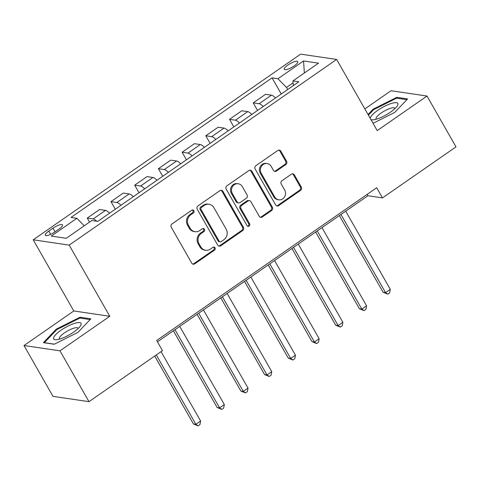 <?xml version="1.0" encoding="UTF-8"?>
<svg xmlns="http://www.w3.org/2000/svg" width="480" height="480" viewBox="0 0 480 480"><rect width="100%" height="100%" fill="white"/><g stroke="black" fill="none" stroke-linecap="round" stroke-linejoin="round"><path stroke-width="0.72" d="M193.866 210.696A1.668 1.524 98.4 0 0 191.766 210.204L171.984 223.938A2.382 2.178 98.4 0 0 171.258 227.226L191.748 263.148A2.382 2.178 98.4 0 0 194.748 263.85L214.53 250.122A1.668 1.524 98.4 0 0 213.978 247.074A1.668 1.524 98.4 0 0 212.94 247.326L210.378 249.102A7.62 6.966 98.4 0 1 205.626 250.254A7.62 6.966 98.4 0 1 200.778 246.852L199.068 243.858A7.62 6.966 98.4 0 1 201.384 233.334L203.946 231.558A1.668 1.524 98.4 0 0 203.394 228.51A1.668 1.524 98.4 0 0 202.35 228.762L199.794 230.544A7.62 6.966 98.4 0 1 195.036 231.696A7.62 6.966 98.4 0 1 190.188 228.294L188.484 225.3A7.62 6.966 98.4 0 1 190.8 214.776L193.356 213A1.668 1.524 98.4 0 0 193.866 210.696M195.036 231.696L194.064 231.552A7.62 6.966 98.4 0 1 189.216 228.15L187.512 225.156A7.62 6.966 98.4 0 1 189.828 214.632L192.384 212.856A1.668 1.524 98.4 0 0 192.306 209.97M192.786 264.078A2.382 2.178 98.4 0 0 193.776 263.712L213.558 249.978A1.668 1.524 98.4 0 0 213.48 247.092M205.626 250.254L204.654 250.116A7.62 6.966 98.4 0 1 199.806 246.708L198.096 243.714A7.62 6.966 98.4 0 1 200.412 233.19L202.974 231.414A1.668 1.524 98.4 0 0 202.89 228.528M287.892 65.034A7.764 2.046 -29.7 0 0 284.262 69.336A7.764 2.046 -29.7 0 0 294.12 65.946A7.764 2.046 -29.7 0 0 297.75 61.644A7.764 2.046 -29.7 0 0 287.892 65.034M285.852 164.526A2.382 2.178 98.4 0 0 286.572 161.238L280.824 151.164A2.382 2.178 98.4 0 0 277.824 150.456L255.858 165.708A2.382 2.178 98.4 0 0 255.132 168.996L275.622 204.924A2.382 2.178 98.4 0 0 278.622 205.626L300.594 190.374A2.382 2.178 98.4 0 0 301.314 187.086L294.372 174.912A2.382 2.178 98.4 0 0 291.372 174.21L281.97 180.738A2.382 2.178 98.4 0 0 281.244 184.026L284.688 190.062A6.372 5.826 98.4 0 1 284.556 196.926A6.372 5.826 98.4 0 1 278.778 199.824A6.372 5.826 98.4 0 1 274.728 196.974L261.24 173.328A6.372 5.826 98.4 0 1 261.372 166.464A6.372 5.826 98.4 0 1 267.15 163.566A6.372 5.826 98.4 0 1 271.2 166.41L273.45 170.352A2.382 2.178 98.4 0 0 276.45 171.054L285.852 164.526L284.88 164.388A2.382 2.178 98.4 0 0 285.6 161.094L279.852 151.02A2.382 2.178 98.4 0 0 278.814 150.084M377.214 130.608L427.008 96.042L456 146.874L382.5 197.898L376.704 187.734L156.684 340.476L162.48 350.646L88.98 401.67L59.988 350.838L109.776 316.272L69.186 245.106L336.624 59.442L377.214 130.608M222.924 191.358A2.382 2.178 98.4 0 0 219.924 190.656L197.952 205.908A2.382 2.178 98.4 0 0 197.232 209.196L217.722 245.118A2.382 2.178 98.4 0 0 220.722 245.82L242.694 230.568A2.382 2.178 98.4 0 0 243.414 227.28L222.924 191.358L221.952 191.214A2.382 2.178 98.4 0 0 220.914 190.284M226.908 185.808L248.874 170.556A2.382 2.178 98.4 0 1 251.874 171.258L272.364 207.186A2.382 2.178 98.4 0 1 271.644 210.474L262.242 217.002A2.382 2.178 98.4 0 1 259.242 216.294L250.932 201.726A2.382 2.178 98.4 0 0 247.932 201.024L241.692 205.356A2.382 2.178 98.4 0 0 240.972 208.644L249.618 223.812A1.668 1.524 98.4 0 1 248.076 226.362A1.668 1.524 98.4 0 1 247.014 225.618L226.182 189.096A2.382 2.178 98.4 0 1 226.908 185.808M54.846 231.978L59.016 229.08A7.524 1.986 -29.7 0 0 62.538 224.91A7.524 1.986 -29.7 0 0 52.986 228.192L48.816 231.09A7.524 1.986 -29.7 0 0 45.294 235.26A7.524 1.986 -29.7 0 0 54.846 231.978M69.186 245.106L33.198 239.802L300.636 54.138L336.624 59.442M281.262 93.99L272.064 77.862L71.01 217.44L76.896 218.31L51.288 236.082L66.27 238.29L91.872 220.512L97.758 221.382L298.812 81.804L292.926 80.94L293.388 85.572M272.064 77.862L277.95 78.732L303.552 60.954L318.534 63.162L292.926 80.94M109.776 316.272L73.788 310.968L24 345.534L59.988 350.838M24 345.534L52.992 396.366L88.98 401.67M427.008 96.042L391.02 90.738L364.842 108.912M73.788 310.968L33.198 239.802M157.464 341.85L367.914 195.75L382.5 197.898M293.112 82.83L286.476 87.438L287.676 89.538M367.128 194.376L367.914 195.75M76.896 218.31L84.246 225.81M89.562 222.12L87.264 218.082L93.144 218.946A9.708 2.988 55.2 0 1 96.75 221.232M109.584 213.174A9.708 2.988 55.2 0 0 105.474 210.39L99.588 209.52L87.264 218.082M115.296 209.202L110.97 201.618L116.856 202.488A9.708 2.988 55.2 0 1 120.96 205.272M133.29 196.71A9.708 2.988 55.2 0 0 129.186 193.926L123.3 193.062L110.97 201.618M139.008 192.744L134.682 185.16L140.562 186.03A9.708 2.988 55.2 0 1 144.672 188.814M157.002 180.252A9.708 2.988 55.2 0 0 152.892 177.468L147.006 176.604L134.682 185.16M162.714 176.286L158.388 168.702L164.274 169.566A9.708 2.988 55.2 0 1 168.384 172.35M180.708 163.794A9.708 2.988 55.2 0 0 176.604 161.01L170.718 160.14L158.388 168.702M186.426 159.828L182.1 152.238L187.98 153.108A9.708 2.988 55.2 0 1 192.09 155.892M204.42 147.336A9.708 2.988 55.2 0 0 200.31 144.552L194.43 143.682L182.1 152.238M210.132 143.364L205.806 135.78L211.692 136.65A9.708 2.988 55.2 0 1 215.802 139.434M228.126 130.872A9.708 2.988 55.2 0 0 224.022 128.088L218.136 127.224L205.806 135.78M233.844 126.906L229.518 119.322L235.404 120.186A9.708 2.988 55.2 0 1 239.508 122.976M251.838 114.414A9.708 2.988 55.2 0 0 247.728 111.63L241.848 110.76L229.518 119.322M257.55 110.448L253.224 102.864L259.11 103.728A9.708 2.988 55.2 0 1 263.22 106.512M275.544 97.956A9.708 2.988 55.2 0 0 271.44 95.172L265.554 94.302L253.224 102.864M286.476 87.438L277.95 78.732M303.552 60.954L304.368 72.996M77.964 332.334L90.846 318.828L80.01 317.232L56.286 329.142L43.404 342.648L54.24 344.244L77.964 332.334M373.056 123.312L394.716 112.434L407.604 98.928L396.762 97.332L373.044 109.242L368.028 114.498M56.664 329.802L56.286 329.142M80.538 318.162L80.01 317.232M397.296 98.262L396.762 97.332M373.416 109.902L373.044 109.242M218.76 246.048A2.382 2.178 98.4 0 0 219.75 245.676L241.716 230.43A2.382 2.178 98.4 0 0 242.442 227.142L221.952 191.214M201.594 207.276A1.668 1.524 98.4 0 0 201.09 209.58L219.078 241.116A1.668 1.524 98.4 0 0 221.178 241.608L223.878 239.73A7.62 6.966 98.4 0 0 226.194 229.212L213.894 207.654A7.62 6.966 98.4 0 0 209.052 204.252A7.62 6.966 98.4 0 0 204.294 205.404L201.594 207.276L200.622 207.138A1.668 1.524 98.4 0 0 200.118 209.436L201.09 209.58M220.134 241.86L219.162 241.716A1.668 1.524 98.4 0 1 218.106 240.972L200.118 209.436M209.052 204.252L208.08 204.108A7.62 6.966 98.4 0 0 203.322 205.26L204.294 205.404M200.622 207.138L203.322 205.26M260.28 217.23A2.382 2.178 98.4 0 0 261.27 216.858L270.672 210.33A2.382 2.178 98.4 0 0 271.392 207.042L250.902 171.114A2.382 2.178 98.4 0 0 249.864 170.184M249.414 200.664L248.442 200.52A2.382 2.178 98.4 0 0 246.954 200.88L240.72 205.212A2.382 2.178 98.4 0 0 239.994 208.5L248.646 223.668L249.618 223.812M247.602 226.206A1.668 1.524 98.4 0 0 248.646 223.668M242.304 186.606A6.372 5.826 98.4 0 0 238.254 183.762A6.372 5.826 98.4 0 0 232.476 186.66A6.372 5.826 98.4 0 0 232.344 193.524L237.096 201.858A2.382 2.178 98.4 0 0 240.096 202.56L246.336 198.228A2.382 2.178 98.4 0 0 247.062 194.94L242.304 186.606M238.254 183.762L237.282 183.618A6.372 5.826 98.4 0 0 231.504 186.516A6.372 5.826 98.4 0 0 231.372 193.38L232.344 193.524M238.614 202.92L237.642 202.776A2.382 2.178 98.4 0 1 236.124 201.714L231.372 193.38M274.488 171.282A2.382 2.178 98.4 0 0 275.478 170.91L284.88 164.388M267.15 163.566L266.178 163.422A6.372 5.826 98.4 0 0 260.4 166.32A6.372 5.826 98.4 0 0 260.268 173.184L261.24 173.328M278.778 199.824L277.806 199.68A6.372 5.826 98.4 0 1 273.756 196.83L260.268 173.184M276.66 205.854A2.382 2.178 98.4 0 0 277.65 205.482L299.622 190.23A2.382 2.178 98.4 0 0 300.342 186.942L293.4 174.768A2.382 2.178 98.4 0 0 292.362 173.838M154.704 356.046L193.44 423.954L195.87 424.314L200.61 421.02L161.04 351.642M156.3 354.936L195.87 424.314L198.072 425.862L193.44 423.954M200.61 421.02L199.968 424.542L198.072 425.862M173.394 330.786L217.146 407.496L219.576 407.856L224.322 404.562L179.73 326.388M174.99 329.682L219.576 407.856L221.778 409.404L217.146 407.496M224.322 404.562L223.674 408.084L221.778 409.404M197.106 314.328L240.858 391.038L243.288 391.392L248.028 388.104L203.442 309.93M198.696 313.224L243.288 391.392L245.49 392.94L240.858 391.038M248.028 388.104L247.386 391.626L245.49 392.94M220.812 297.87L264.564 374.574L267 374.934L271.74 371.64L227.148 293.472M222.408 296.76L267 374.934L269.196 376.482L264.564 374.574M271.74 371.64L271.092 375.168L269.196 376.482M244.524 281.412L288.276 358.116L290.706 358.476L295.446 355.182L250.86 277.008M246.12 280.302L290.706 358.476L292.908 360.024L288.276 358.116M295.446 355.182L294.804 358.704L292.908 360.024M74.874 323.268A15.774 4.158 -29.7 0 0 57.228 333.174A15.774 4.158 -29.7 0 0 56.262 339.738A15.774 4.158 -29.7 0 0 59.844 339.024A15.774 4.158 -29.7 0 0 80.4 325.968A15.774 4.158 -29.7 0 0 74.874 323.268M78.204 328.464A10.8 2.85 -29.7 0 0 78.108 328.2A10.8 2.85 -29.7 0 0 73.878 328.158A10.8 2.85 -29.7 0 0 63.582 333.498A10.8 2.85 -29.7 0 0 59.352 338.898A10.8 2.85 -29.7 0 0 59.526 339.114M54.402 344.16L44.37 342.684L56.856 329.598L79.842 318.06L90.138 319.578M370.896 119.526A15.774 4.158 -29.7 0 0 373.02 119.838A15.774 4.158 -29.7 0 0 390.432 112.176A15.774 4.158 -29.7 0 0 397.158 106.068A15.774 4.158 -29.7 0 0 393.252 102.942A15.774 4.158 -29.7 0 0 377.79 110.31A15.774 4.158 -29.7 0 0 370.26 118.404M394.956 108.564A10.8 2.85 -29.7 0 0 394.866 108.3A10.8 2.85 -29.7 0 0 381.156 113.01A10.8 2.85 -29.7 0 0 376.104 118.998A10.8 2.85 -29.7 0 0 376.284 119.214M368.406 115.158L373.614 109.698L396.594 98.16L406.89 99.678M268.23 264.948L311.982 341.658L314.418 342.018L319.158 338.724L274.566 260.55M269.826 263.844L314.418 342.018L316.614 343.566L311.982 341.658M319.158 338.724L318.51 342.246L316.614 343.566M291.942 248.49L335.694 325.2L338.124 325.554L342.864 322.266L298.278 244.092M293.538 247.386L338.124 325.554L340.326 327.102L335.694 325.2M342.864 322.266L342.222 325.788L340.326 327.102M315.648 232.032L359.4 308.736L361.836 309.096L366.576 305.802L321.984 227.634M317.244 230.922L361.836 309.096L364.032 310.644L359.4 308.736M366.576 305.802L365.934 309.33L364.032 310.644M339.36 215.574L383.112 292.278L385.542 292.638L390.282 289.344L345.696 211.17M340.956 214.464L385.542 292.638L387.744 294.186L383.112 292.278M390.282 289.344L389.64 292.866L387.744 294.186M105.474 210.39L93.144 218.946M129.186 193.926L116.856 202.488M152.892 177.468L140.562 186.03M176.604 161.01L164.274 169.566M200.31 144.552L187.98 153.108M224.022 128.088L211.692 136.65M247.728 111.63L235.404 120.186M271.44 95.172L259.11 103.728M50.676 234.354L48.816 231.09M55.062 231.828L52.986 228.192M189.828 214.632L190.8 214.776M187.512 225.156L188.484 225.3M189.216 228.15L190.188 228.294M202.974 231.414L203.946 231.558M200.412 233.19L201.384 233.334M198.096 243.714L199.068 243.858M199.806 246.708L200.778 246.852M213.558 249.978L214.53 250.122M193.776 263.712L194.748 263.85M192.384 212.856L193.356 213M242.442 227.142L243.414 227.28M241.716 230.43L242.694 230.568M219.75 245.676L220.722 245.82M218.106 240.972L219.078 241.116M250.902 171.114L251.874 171.258M271.392 207.042L272.364 207.186M270.672 210.33L271.644 210.474M261.27 216.858L262.242 217.002M246.954 200.88L247.932 201.024M240.72 205.212L241.692 205.356M239.994 208.5L240.972 208.644M236.124 201.714L237.096 201.858M275.478 170.91L276.45 171.054M273.756 196.83L274.728 196.974M293.4 174.768L294.372 174.912M300.342 186.942L301.314 187.086M299.622 190.23L300.594 190.374M277.65 205.482L278.622 205.626M279.852 151.02L280.824 151.164M285.6 161.094L286.572 161.238"/></g></svg>
